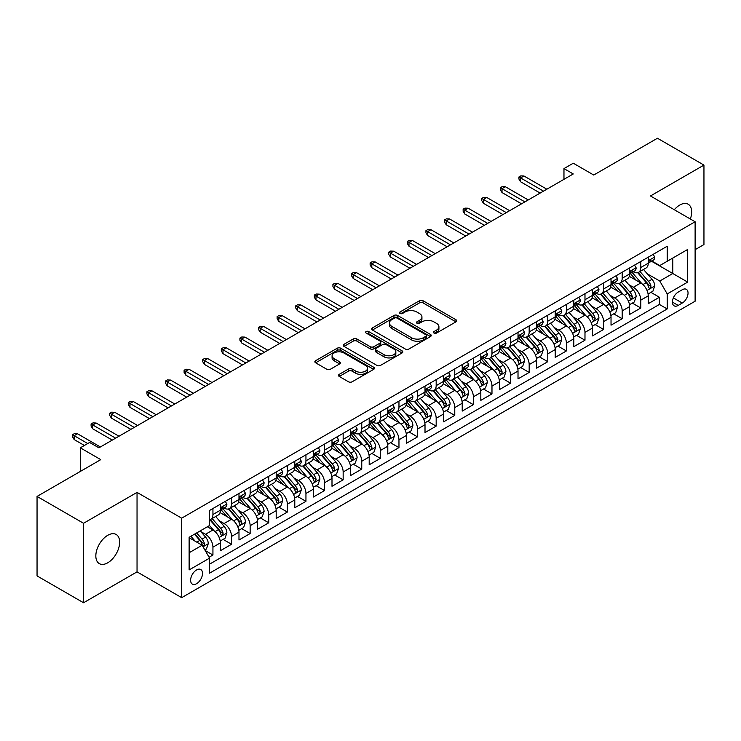 <?xml version="1.0" encoding="UTF-8"?>
<svg xmlns="http://www.w3.org/2000/svg" width="741" height="741" viewBox="0 0 741 741"><rect width="100%" height="100%" fill="white"/><g stroke="black" fill="none" stroke-linecap="round" stroke-linejoin="round"><path stroke-width="1.11" d="M433.985 333.052A1.806 1.047 0 0 0 436.542 333.052L455.947 321.844A2.584 1.491 0 0 0 456.697 320.788A2.584 1.491 0 0 0 455.947 319.741L423.074 300.763A2.584 1.491 0 0 0 419.425 300.763L400.02 311.961A1.806 1.047 0 0 0 399.492 312.702A1.806 1.047 0 0 0 400.02 313.443A1.806 1.047 0 0 0 402.576 313.443L405.095 311.989A8.262 4.77 0 0 1 416.775 311.989L419.517 313.573A8.262 4.77 0 0 1 421.935 316.944A8.262 4.77 0 0 1 419.517 320.316L417.007 321.77A1.806 1.047 0 0 0 416.479 322.502A1.806 1.047 0 0 0 417.007 323.243A1.806 1.047 0 0 0 419.563 323.243L422.074 321.798A8.262 4.77 0 0 1 433.763 321.798L436.495 323.372A8.262 4.77 0 0 1 438.922 326.753A8.262 4.77 0 0 1 436.495 330.125L433.985 331.57A1.806 1.047 0 0 0 433.457 332.311A1.806 1.047 0 0 0 433.985 333.052L433.985 331.57M107.741 562.799A16.839 9.716 120 0 0 118.736 547.96A16.839 9.716 120 0 0 116.161 534.474A16.839 9.716 120 0 0 107.741 535.308A16.839 9.716 120 0 0 96.738 550.146A16.839 9.716 120 0 0 99.322 563.632A16.839 9.716 120 0 0 107.741 562.799M690.343 218.993A16.839 9.716 120 0 0 688.185 204.22A16.839 9.716 120 0 0 679.766 205.053A16.839 9.716 120 0 0 674.301 209.731M196.569 583.695A8.42 4.863 120 0 0 202.071 576.276A8.42 4.863 120 0 0 200.774 569.523A8.42 4.863 120 0 0 196.569 569.94A8.42 4.863 120 0 0 191.067 577.359A8.42 4.863 120 0 0 192.354 584.112A8.42 4.863 120 0 0 196.569 583.695M339.267 374.344A2.584 1.491 0 0 0 338.507 375.4A2.584 1.491 0 0 0 339.267 376.456L348.483 381.782A2.584 1.491 0 0 0 352.142 381.782L373.686 369.342A2.584 1.491 0 0 0 374.437 368.286A2.584 1.491 0 0 0 373.686 367.23L340.814 348.251A2.584 1.491 0 0 0 337.164 348.251L315.62 360.691A2.584 1.491 0 0 0 314.86 361.747A2.584 1.491 0 0 0 315.62 362.803L326.753 369.231A2.584 1.491 0 0 0 330.412 369.231L339.628 363.914A2.584 1.491 0 0 0 340.388 362.858A2.584 1.491 0 0 0 339.628 361.803L334.108 358.616A6.91 3.992 0 0 1 332.079 355.791A6.91 3.992 0 0 1 336.349 352.105A6.91 3.992 0 0 1 343.88 352.975L365.517 365.461A6.91 3.992 0 0 1 367.536 368.286A6.91 3.992 0 0 1 363.275 371.973A6.91 3.992 0 0 1 355.745 371.102L352.142 369.027A2.584 1.491 0 0 0 348.483 369.027L339.267 374.344L339.267 376.456L348.483 371.167L348.483 369.027M695.114 249.671L703.95 244.576L703.95 165.095L657.443 138.243L593.726 175.033L573.265 163.215L563.966 168.587L573.265 173.959L98.905 447.823L89.605 442.46L80.297 447.823L80.297 471.452M83.557 523.276L83.557 602.757L137.039 571.876L137.039 492.395L83.557 523.276L37.05 496.424L100.767 459.642L80.297 447.823M137.039 492.395L181.684 518.172L695.114 221.754L695.114 301.226L181.684 597.654L181.684 518.172M703.95 165.095L650.468 195.976L695.114 221.754M405.271 348.992A2.584 1.491 0 0 0 408.93 348.992L430.475 336.553A2.584 1.491 0 0 0 431.225 335.497A2.584 1.491 0 0 0 430.475 334.441L397.602 315.471A2.584 1.491 0 0 0 393.953 315.471L372.408 327.911A2.584 1.491 0 0 0 371.649 328.967A2.584 1.491 0 0 0 372.408 330.014L405.271 348.992M366.832 333.441A1.806 1.047 0 0 1 368.666 333.691L368.666 331.542L402.076 350.836A2.584 1.491 0 0 1 402.835 351.892A2.584 1.491 0 0 1 402.076 352.948L380.531 365.387A2.584 1.491 0 0 1 376.882 365.387L344.009 346.408L344.009 344.306A2.584 1.491 0 0 0 343.259 345.352A2.584 1.491 0 0 0 344.009 346.408M344.009 344.306L353.235 338.98A2.584 1.491 0 0 1 356.884 338.98L370.213 346.677A2.584 1.491 0 0 0 373.872 346.677L379.985 343.139A2.584 1.491 0 0 0 380.744 342.092A2.584 1.491 0 0 0 379.985 341.036L366.11 333.024A1.806 1.047 0 0 1 365.582 332.283A1.806 1.047 0 0 1 366.693 331.32A1.806 1.047 0 0 1 368.666 331.542M83.557 602.757L37.05 575.905L37.05 496.424M209.073 557.241L212.936 555.018L205.22 550.554M200.83 531.593L205.498 534.289A10.522 6.076 60 0 1 212.936 547.173L220.373 542.875L220.373 550.72L231.535 544.274L223.078 539.383M219.429 520.849L224.097 523.544A10.522 6.076 60 0 1 231.535 536.438L238.982 532.14L238.982 539.976L250.143 533.539L241.677 528.648M238.028 510.114L242.705 512.809A10.522 6.076 60 0 1 250.143 525.693L257.581 521.395L257.581 529.241L268.742 522.794L260.276 517.903M256.636 499.369L261.304 502.065A10.522 6.076 60 0 1 268.742 514.958L276.189 510.66L276.189 518.496L287.351 512.059L278.885 507.168M275.235 488.625L279.903 491.329A10.522 6.076 60 0 1 287.351 504.213L294.788 499.916L294.788 507.761L305.95 501.314L297.484 496.424M293.834 477.889L298.512 480.585A10.522 6.076 60 0 1 305.95 493.478L313.387 489.18L313.387 497.016L324.549 490.57L316.092 485.688M312.443 467.145L317.111 469.85A10.522 6.076 60 0 1 324.549 482.734L331.996 478.436L331.996 486.281L343.157 479.835L334.691 474.944M331.042 456.41L335.71 459.105A10.522 6.076 60 0 1 343.157 471.989L350.595 467.701L350.595 475.537L361.756 469.09L353.29 464.209M349.641 445.665L354.318 448.37A10.522 6.076 60 0 1 361.756 461.254L369.194 456.956L369.194 464.802L380.355 458.355L371.899 453.464M368.249 434.93L372.918 437.625A10.522 6.076 60 0 1 380.355 450.509L387.802 446.221L387.802 454.057L398.964 447.61L390.498 442.729M386.848 424.185L391.517 426.881A10.522 6.076 60 0 1 398.964 439.774L406.401 435.476L406.401 443.322L417.563 436.875L409.097 431.984M405.457 413.45L410.125 416.146A10.522 6.076 60 0 1 417.563 429.03L425.01 424.741L425.01 432.577L436.171 426.131L427.705 421.249M424.056 402.706L428.724 405.401A10.522 6.076 60 0 1 436.171 418.295L443.609 413.997L443.609 421.842L454.77 415.395L446.304 410.505M442.655 391.97L447.332 394.666A10.522 6.076 60 0 1 454.77 407.55L462.208 403.261L462.208 411.098L473.369 404.651L464.903 399.77M461.263 381.226L465.932 383.921A10.522 6.076 60 0 1 473.369 396.815L480.816 392.517L480.816 400.362L491.978 393.916L483.512 389.025M479.862 370.491L484.531 373.186A10.522 6.076 60 0 1 491.978 386.07L499.415 381.782L499.415 389.618L510.577 383.171L502.111 378.29M498.461 359.746L503.139 362.442A10.522 6.076 60 0 1 510.577 375.335L518.015 371.037L518.015 378.873L529.176 372.436L520.719 367.545M517.07 349.011L521.738 351.706A10.522 6.076 60 0 1 529.176 364.591L536.623 360.293L536.623 368.138L547.784 361.691L539.318 356.81M535.669 338.267L540.337 340.962A10.522 6.076 60 0 1 547.784 353.855L555.222 349.557L555.222 357.394L566.383 350.956L557.917 346.066M554.277 327.531L558.946 330.227A10.522 6.076 60 0 1 566.383 343.111L573.821 338.813L573.821 346.658L584.982 340.212L576.526 335.33M572.876 316.787L577.545 319.482A10.522 6.076 60 0 1 584.982 332.376L592.43 328.078L592.43 335.914L603.591 329.476L595.125 324.586M591.475 306.052L596.153 308.747A10.522 6.076 60 0 1 603.591 321.631L611.029 317.333L611.029 325.179L622.19 318.732L613.724 313.851M610.084 295.307L614.752 298.002A10.522 6.076 60 0 1 622.19 310.896L629.637 306.598L629.637 314.434L640.798 307.997L640.798 300.151A10.522 6.076 -120 0 0 633.351 287.267L628.683 284.572M632.332 303.106L640.798 307.997M220.373 542.875A10.522 6.076 -120 0 0 212.936 529.991L207.36 526.768M238.982 532.14A10.522 6.076 -120 0 0 231.535 519.246L220.031 512.605M257.581 521.395A10.522 6.076 -120 0 0 250.143 508.511L238.639 501.87M276.189 510.66A10.522 6.076 -120 0 0 268.742 497.767L257.238 491.126M294.788 499.916A10.522 6.076 -120 0 0 287.351 487.032L275.847 480.39M313.387 489.18A10.522 6.076 -120 0 0 305.95 476.287L294.446 469.646M331.996 478.436A10.522 6.076 -120 0 0 324.549 465.552L313.045 458.911M350.595 467.701A10.522 6.076 -120 0 0 343.157 454.807L331.653 448.166M369.194 456.956A10.522 6.076 -120 0 0 361.756 444.072L350.252 437.431M387.802 446.221A10.522 6.076 -120 0 0 380.355 433.328L368.851 426.686M406.401 435.476A10.522 6.076 -120 0 0 398.964 422.592L387.46 415.951M425.01 424.741A10.522 6.076 -120 0 0 417.563 411.848L406.059 405.207M443.609 413.997A10.522 6.076 -120 0 0 436.171 401.113L424.667 394.471M462.208 403.261A10.522 6.076 -120 0 0 454.77 390.368L443.266 383.727M480.816 392.517A10.522 6.076 -120 0 0 473.369 379.633L461.865 372.992M499.415 381.782A10.522 6.076 -120 0 0 491.978 368.888L480.474 362.247M518.015 371.037A10.522 6.076 -120 0 0 510.577 358.153L499.073 351.503M536.623 360.293A10.522 6.076 -120 0 0 529.176 347.409L517.672 340.767M555.222 349.557A10.522 6.076 -120 0 0 547.784 336.673L536.28 330.023M573.821 338.813A10.522 6.076 -120 0 0 566.383 325.929L554.879 319.288M592.43 328.078A10.522 6.076 -120 0 0 584.982 315.184L573.478 308.543M611.029 317.333A10.522 6.076 -120 0 0 603.591 304.449L592.087 297.808M629.637 306.598A10.522 6.076 -120 0 0 622.19 293.705L610.686 287.063M682.276 289.731L678.182 292.102A8.151 4.705 120 0 0 672.856 299.281A8.151 4.705 120 0 0 674.106 305.82A8.151 4.705 120 0 0 678.182 305.412L682.276 303.05A8.151 4.705 120 0 0 687.602 295.863A8.151 4.705 120 0 0 686.351 289.333A8.151 4.705 120 0 0 682.276 289.731M189.122 552.758L202.145 545.237L209.592 558.13L209.592 573.163L667.206 308.96L667.206 293.927L659.768 281.034L647.282 273.827M209.592 558.13L189.122 569.94L189.122 537.29L209.592 525.48L209.592 510.447L667.206 246.234L667.206 261.277L687.676 249.458L687.676 282.108L667.206 293.927M224.004 508.02L224.097 508.076A10.522 6.076 60 0 0 229.358 508.604L236.805 504.306A10.522 6.076 -120 0 0 238.982 499.49L238.982 493.469M242.603 497.285L242.705 497.341A10.522 6.076 60 0 0 247.966 497.859L255.404 493.562A10.522 6.076 -120 0 0 257.581 488.745L257.581 482.734M261.202 486.541L261.304 486.596A10.522 6.076 60 0 0 266.565 487.124L274.003 482.826A10.522 6.076 -120 0 0 276.189 478.01L276.189 471.989M279.811 475.805L279.903 475.861A10.522 6.076 60 0 0 285.165 476.38L292.612 472.082A10.522 6.076 -120 0 0 294.788 467.265L294.788 461.254M298.41 465.061L298.512 465.116A10.522 6.076 60 0 0 303.773 465.644L311.211 461.347A10.522 6.076 -120 0 0 313.387 456.53L313.387 450.509M317.009 454.326L317.111 454.381A10.522 6.076 60 0 0 322.372 454.9L329.81 450.602A10.522 6.076 -120 0 0 331.996 445.786L331.996 439.774M335.617 443.581L335.71 443.637A10.522 6.076 60 0 0 340.971 444.165L348.418 439.867A10.522 6.076 -120 0 0 350.595 435.05L350.595 429.03M354.217 432.846L354.318 432.901A10.522 6.076 60 0 0 359.58 433.42L367.017 429.122A10.522 6.076 -120 0 0 369.194 424.306L369.194 418.295M372.825 422.101L372.918 422.157A10.522 6.076 60 0 0 378.179 422.685L385.616 418.387A10.522 6.076 -120 0 0 387.802 413.571L387.802 407.55M391.424 411.366L391.517 411.422A10.522 6.076 60 0 0 396.787 411.94L404.225 407.643A10.522 6.076 -120 0 0 406.401 402.826L406.401 396.815M410.023 400.622L410.125 400.677A10.522 6.076 60 0 0 415.386 401.205L422.824 396.907A10.522 6.076 -120 0 0 425.01 392.091L425.01 386.07M428.631 389.886L428.724 389.942A10.522 6.076 60 0 0 433.985 390.461L441.432 386.163A10.522 6.076 -120 0 0 443.609 381.346L443.609 375.335M447.231 379.142L447.332 379.197A10.522 6.076 60 0 0 452.594 379.716L460.031 375.428A10.522 6.076 -120 0 0 462.208 370.611L462.208 364.591M465.83 368.407L465.932 368.462A10.522 6.076 60 0 0 471.193 368.981L478.63 364.683A10.522 6.076 -120 0 0 480.816 359.867L480.816 353.855M484.438 357.662L484.531 357.718A10.522 6.076 60 0 0 489.792 358.236L497.239 353.948A10.522 6.076 -120 0 0 499.415 349.131L499.415 343.111M503.037 346.927L503.139 346.983A10.522 6.076 60 0 0 508.4 347.501L515.838 343.203A10.522 6.076 -120 0 0 518.015 338.387L518.015 332.376M521.645 336.182L521.738 336.238A10.522 6.076 60 0 0 526.999 336.757L534.437 332.468A10.522 6.076 -120 0 0 536.623 327.642L536.623 321.631M540.245 325.447L540.337 325.503A10.522 6.076 60 0 0 545.598 326.021L553.045 321.724A10.522 6.076 -120 0 0 555.222 316.907L555.222 310.896M558.844 314.703L558.946 314.758A10.522 6.076 60 0 0 564.207 315.277L571.644 310.988A10.522 6.076 -120 0 0 573.821 306.163L573.821 300.151M577.452 303.958L577.545 304.023A10.522 6.076 60 0 0 582.806 304.542L590.253 300.244A10.522 6.076 -120 0 0 592.43 295.427L592.43 289.416M596.051 293.223L596.153 293.279A10.522 6.076 60 0 0 601.414 293.797L608.852 289.499A10.522 6.076 -120 0 0 611.029 284.683L611.029 278.672M614.65 282.478L614.752 282.543A10.522 6.076 60 0 0 620.013 283.062L627.451 278.764A10.522 6.076 -120 0 0 629.637 273.948L629.637 267.936M209.592 564.142L659.397 304.449L659.397 297.252L648.236 303.699L648.236 295.854A10.522 6.076 -120 0 0 640.798 282.969L629.294 276.328M633.259 271.743L633.351 271.799A10.522 6.076 -120 0 0 638.612 272.317A10.522 6.076 -120 0 0 640.798 267.501L640.798 261.49M638.612 272.317L646.059 268.02A10.522 6.076 -120 0 0 648.236 263.203L648.236 257.192M212.936 508.511L212.936 514.523A10.522 6.076 60 0 1 210.759 519.339A10.522 6.076 60 0 1 209.592 519.765M210.759 519.339L218.197 515.041A10.522 6.076 -120 0 0 220.373 510.225L220.373 504.213M231.535 497.767L231.535 503.787A10.522 6.076 60 0 1 229.358 508.604M250.143 487.032L250.143 493.043A10.522 6.076 60 0 1 247.966 497.859M268.742 476.287L268.742 482.308A10.522 6.076 60 0 1 266.565 487.124M287.351 465.552L287.351 471.563A10.522 6.076 60 0 1 285.165 476.38M305.95 454.807L305.95 460.828A10.522 6.076 60 0 1 303.773 465.644M324.549 444.072L324.549 450.083A10.522 6.076 60 0 1 322.372 454.9M343.157 433.328L343.157 439.348A10.522 6.076 60 0 1 340.971 444.165M361.756 422.592L361.756 428.604A10.522 6.076 60 0 1 359.58 433.42M380.355 411.848L380.355 417.859A10.522 6.076 60 0 1 378.179 422.685M398.964 401.113L398.964 407.124A10.522 6.076 60 0 1 396.787 411.94M417.563 390.368L417.563 396.379A10.522 6.076 60 0 1 415.386 401.205M436.171 379.633L436.171 385.644A10.522 6.076 60 0 1 433.985 390.461M454.77 368.888L454.77 374.9A10.522 6.076 60 0 1 452.594 379.716M473.369 358.153L473.369 364.164A10.522 6.076 60 0 1 471.193 368.981M491.978 347.409L491.978 353.42A10.522 6.076 60 0 1 489.792 358.236M510.577 336.664L510.577 342.685A10.522 6.076 60 0 1 508.4 347.501M529.176 325.929L529.176 331.94A10.522 6.076 60 0 1 526.999 336.757M547.784 315.184L547.784 321.205A10.522 6.076 60 0 1 545.598 326.021M566.383 304.449L566.383 310.46A10.522 6.076 60 0 1 564.207 315.277M584.982 293.705L584.982 299.725A10.522 6.076 60 0 1 582.806 304.542M603.591 282.969L603.591 288.981A10.522 6.076 60 0 1 601.414 293.797M622.19 272.225L622.19 278.245A10.522 6.076 60 0 1 620.013 283.062M622.19 310.896L622.19 318.732M603.591 321.631L603.591 329.476M584.982 332.376L584.982 340.212M566.383 343.111L566.383 350.956M547.784 353.855L547.784 361.691M529.176 364.591L529.176 372.436M510.577 375.335L510.577 383.171M491.978 386.07L491.978 393.916M473.369 396.815L473.369 404.651M454.77 407.55L454.77 415.395M436.171 418.295L436.171 426.131M417.563 429.03L417.563 436.875M398.964 439.774L398.964 447.61M380.355 450.509L380.355 458.355M361.756 461.254L361.756 469.09M343.157 471.989L343.157 479.835M324.549 482.734L324.549 490.57M305.95 493.478L305.95 501.314M287.351 504.213L287.351 512.059M268.742 514.958L268.742 522.794M250.143 525.693L250.143 533.539M231.535 536.438L231.535 544.274M212.936 547.173L212.936 555.018M202.145 545.237L189.122 537.725M659.768 281.034L672.791 273.522L672.791 258.053L687.676 249.458M651.487 261.221L687.676 282.108M651.858 260.999L659.768 265.565L667.206 261.277M137.039 571.876L181.684 597.654M563.966 168.587L563.966 179.322M650.931 292.371L659.397 297.252M659.397 304.449L667.206 308.96M434.708 333.302L436.495 332.274A8.262 4.77 0 0 0 438.922 328.893L438.922 326.753M421.935 316.944L421.935 319.093A8.262 4.77 0 0 1 419.517 322.465L417.729 323.502M455.91 321.863L423.074 302.912A2.584 1.491 0 0 0 419.425 302.912L400.742 313.693M430.438 336.571L397.602 317.62A2.584 1.491 0 0 0 393.953 317.62L372.445 330.032M425.908 336.238A1.806 1.047 0 0 0 426.436 335.497A1.806 1.047 0 0 0 425.908 334.765L397.056 318.102A1.806 1.047 0 0 0 394.499 318.102L391.85 319.63A8.262 4.77 0 0 0 389.433 323.002A8.262 4.77 0 0 0 391.85 326.383L411.57 337.766A8.262 4.77 0 0 0 423.259 337.766L425.908 336.238L425.908 338.387A1.806 1.047 0 0 0 426.436 337.646L426.436 335.497M389.433 323.002L389.433 325.151A8.262 4.77 0 0 0 391.85 328.532L391.85 326.383M425.908 338.387L423.259 339.915A8.262 4.77 0 0 1 411.57 339.915L391.85 328.532M344.046 346.427L353.235 341.129L353.235 338.98M380.744 342.092L380.744 344.232A2.584 1.491 0 0 1 379.985 345.287L373.872 348.826A2.584 1.491 0 0 1 370.213 348.826L356.884 341.129A2.584 1.491 0 0 0 353.235 341.129M368.666 333.691L402.048 352.966M384.051 354.661A6.91 3.992 0 0 0 391.572 355.523A6.91 3.992 0 0 0 395.842 351.836A6.91 3.992 0 0 0 393.814 349.02L386.191 344.621A2.584 1.491 0 0 0 382.541 344.621L376.428 348.15A2.584 1.491 0 0 0 375.668 349.206A2.584 1.491 0 0 0 376.428 350.261L384.051 354.661L384.051 356.81A6.91 3.992 0 0 0 391.572 357.671A6.91 3.992 0 0 0 395.842 353.985L395.842 351.836M375.668 349.206L375.668 351.354A2.584 1.491 0 0 0 376.428 352.41L376.428 350.261M384.051 356.81L376.428 352.41M367.536 368.286L367.536 370.435A6.91 3.992 0 0 1 363.275 374.122A6.91 3.992 0 0 1 355.745 373.251L352.142 371.167A2.584 1.491 0 0 0 348.483 371.167M332.079 355.791L332.079 357.94A6.91 3.992 0 0 0 334.108 360.756L334.108 358.616M339.628 361.803L339.628 363.914L334.108 360.756M373.649 369.361L340.814 350.4A2.584 1.491 0 0 0 337.164 350.4L315.657 362.821M648.079 294.01L652.886 291.241L654.748 285.869A6.975 4.029 -120 0 0 652.034 279.32L643.531 269.483M641.826 283.646L632.11 272.401M636.297 280.376L630.665 273.846A16.71 9.642 -120 0 0 630.146 273.262M637.668 272.697L646.263 282.654A6.975 4.029 60 0 1 648.745 287.452L649.255 288.277L650.2 288.147L650.978 286.165A6.975 4.029 -120 0 0 648.495 281.367L639.992 271.521M638.177 272.54L647.412 283.229A3.548 2.047 60 0 1 648.301 284.618L650.978 286.165M653.164 254.348L654.748 257.081A6.975 4.029 60 0 1 653.303 260.165L649.764 262.212A6.975 4.029 -120 0 0 650.978 260.6L650.839 259.989M648.468 262.536L648.495 262.536A6.975 4.029 -120 0 0 649.764 262.212M650.079 260.082L650.978 260.6C650.542 259.554 649.801 259.98 648.745 261.888A6.975 4.029 60 0 1 648.236 262.888M543.505 191.141L520.627 177.933L520.627 181.795L518.95 179.109L518.95 176.96L520.627 177.933L523.97 175.997L546.849 189.205M520.627 181.795L540.152 193.077M518.95 176.96L520.812 175.886L523.97 175.997M629.48 304.755L634.287 301.976L636.139 296.604A6.975 4.029 -120 0 0 633.425 290.064L624.932 280.218M623.227 294.39L613.511 283.145M617.698 291.111L612.057 284.59A16.71 9.642 -120 0 0 611.538 284.007M619.068 283.442L627.664 293.39A6.975 4.029 60 0 1 630.146 298.197L630.656 299.021L631.601 298.892L632.379 296.909A6.975 4.029 -120 0 0 629.896 292.102L621.393 282.265M619.569 283.275L628.803 293.973A3.548 2.047 60 0 1 629.702 295.363L632.379 296.909M610.871 315.49L615.678 312.721L617.54 307.348A6.975 4.029 -120 0 0 614.826 300.8L606.323 290.963M604.619 305.125L594.912 293.881M599.098 301.856L593.458 295.326A16.71 9.642 -120 0 0 592.939 294.742M600.46 294.177L609.056 304.134A6.975 4.029 60 0 1 611.547 308.932L612.047 309.757L612.992 309.627L613.78 307.645A6.975 4.029 -120 0 0 611.288 302.847L602.794 293.001M600.97 294.02L610.204 304.708A3.548 2.047 60 0 1 611.103 306.098L613.78 307.645M592.272 326.235L597.079 323.456L598.941 318.093A6.975 4.029 -120 0 0 596.227 311.544L587.724 301.698M586.02 315.87L576.303 304.625M580.49 312.591L574.859 306.07A16.71 9.642 -120 0 0 574.34 305.487M581.861 304.921L590.457 314.869A6.975 4.029 60 0 1 592.939 319.677L593.448 320.501L594.393 320.371L595.171 318.389A6.975 4.029 -120 0 0 592.689 313.582L584.186 303.745M582.361 304.755L591.605 315.453A3.548 2.047 60 0 1 592.494 316.842L595.171 318.389M573.673 336.97L578.48 334.2L580.333 328.828A6.975 4.029 -120 0 0 577.619 322.279L569.125 312.443M567.421 326.605L557.704 315.36M561.891 323.335L556.25 316.805A16.71 9.642 -120 0 0 555.731 316.222M563.253 315.657L571.857 325.614A6.975 4.029 60 0 1 574.34 330.412L574.849 331.236L575.785 331.107L576.572 329.124A6.975 4.029 -120 0 0 574.09 324.326L565.587 314.48M563.762 315.499L572.997 326.188A3.548 2.047 60 0 1 573.895 327.578L576.572 329.124M634.565 265.083L636.139 267.825A6.975 4.029 60 0 1 634.704 270.91L631.165 272.947A6.975 4.029 -120 0 0 632.379 271.345L632.23 270.724M629.869 273.272L629.896 273.272A6.975 4.029 -120 0 0 631.165 272.947M631.48 270.826L632.379 271.345C631.943 270.289 631.193 270.724 630.146 272.632A6.975 4.029 60 0 1 629.637 273.624M524.897 201.876L502.018 188.668L502.018 192.54L500.342 189.853L500.342 187.705L502.018 188.668L505.371 186.741L528.25 199.95M502.018 192.54L521.553 203.812M500.342 187.705L502.203 186.63L505.371 186.741M615.956 275.828L617.54 278.56A6.975 4.029 60 0 1 616.095 281.645L612.566 283.692A6.975 4.029 -120 0 0 613.78 282.08L613.631 281.469M611.26 284.016L611.288 284.016A6.975 4.029 -120 0 0 612.566 283.692M612.881 281.561L613.78 282.08C613.335 281.034 612.594 281.46 611.547 283.377A6.975 4.029 60 0 1 611.029 284.368M506.298 212.621L483.419 199.412L483.419 203.275L481.743 200.589L481.743 198.44L483.419 199.412L486.763 197.476L509.651 210.685M483.419 203.275L502.954 214.557M481.743 198.44L483.604 197.365L486.763 197.476M597.357 286.563L598.941 289.305A6.975 4.029 60 0 1 597.496 292.389L593.958 294.427A6.975 4.029 -120 0 0 595.171 292.825L595.023 292.204M592.661 294.761L592.689 294.761A6.975 4.029 -120 0 0 593.958 294.427M594.273 292.306L595.171 292.825C594.736 291.778 593.995 292.204 592.939 294.112A6.975 4.029 60 0 1 592.43 295.103M487.698 223.365L464.811 210.148L464.811 214.019L463.144 211.333L463.144 209.184L464.811 210.148L468.164 208.221L491.042 221.429M464.811 214.019L484.345 225.292M463.144 209.184L465.005 208.11L468.164 208.221M578.758 297.308L580.333 300.04A6.975 4.029 60 0 1 578.897 303.125L575.359 305.172A6.975 4.029 -120 0 0 576.572 303.56L576.424 302.949M574.062 305.496L574.09 305.496A6.975 4.029 -120 0 0 575.359 305.172M575.674 303.041L576.572 303.56C576.137 302.513 575.387 302.939 574.34 304.857A6.975 4.029 60 0 1 573.821 305.848M469.09 234.1L446.212 220.892L446.212 224.755L444.535 222.068L444.535 219.92L446.212 220.892L449.565 218.956L472.443 232.165M446.212 224.755L465.746 236.036M444.535 219.92L446.397 218.854L449.565 218.956M555.065 347.714L559.872 344.935L561.734 339.573A6.975 4.029 -120 0 0 559.02 333.024L550.517 323.178M548.812 337.35L539.105 326.105M543.292 334.071L537.651 327.55A16.71 9.642 -120 0 0 537.132 326.966M544.654 326.401L553.249 336.349A6.975 4.029 60 0 1 555.741 341.156L556.241 341.981L557.186 341.851L557.973 339.869A6.975 4.029 -120 0 0 555.481 335.062L546.988 325.225M545.163 326.235L554.398 336.933A3.548 2.047 60 0 1 555.296 338.322L557.973 339.869M560.15 308.043L561.734 310.785A6.975 4.029 60 0 1 560.289 313.869L556.76 315.907A6.975 4.029 -120 0 0 557.973 314.304L557.825 313.684M555.454 316.24L555.481 316.24A6.975 4.029 -120 0 0 556.76 315.907M557.065 313.786L557.973 314.304C557.528 313.258 556.787 313.684 555.741 315.592A6.975 4.029 60 0 1 555.222 316.583M450.491 244.845L427.613 231.627L427.613 235.499L425.936 232.813L425.936 230.664L427.613 231.627L430.956 229.701L453.835 242.909M427.613 235.499L447.138 246.772M425.936 230.664L427.798 229.59L430.956 229.701M536.465 358.459L541.273 355.68L543.134 350.308A6.975 4.029 -120 0 0 540.411 343.759L531.918 333.922M530.213 348.085L520.497 336.84M524.684 344.815L519.043 338.285A16.71 9.642 -120 0 0 518.533 337.701M526.054 337.136L534.65 347.094A6.975 4.029 60 0 1 537.132 351.892L537.642 352.725L538.587 352.586L539.365 350.604A6.975 4.029 -120 0 0 536.882 345.806L528.379 335.96M526.555 336.979L535.799 347.668A3.548 2.047 60 0 1 536.688 349.057L539.365 350.604M541.551 318.787L543.134 321.529A6.975 4.029 60 0 1 541.69 324.614L538.151 326.651A6.975 4.029 -120 0 0 539.365 325.04L539.216 324.428M536.855 326.976L536.882 326.976A6.975 4.029 -120 0 0 538.151 326.651M538.466 324.521L539.365 325.04C538.929 323.993 538.188 324.419 537.132 326.336A6.975 4.029 60 0 1 536.623 327.327M431.892 255.58L409.004 242.372L409.004 246.234L407.337 243.548L407.337 241.409L409.004 242.372L412.357 240.436L435.236 253.644M409.004 246.234L428.539 257.516M407.337 241.409L409.189 240.334L412.357 240.436M517.857 369.194L522.664 366.415L524.526 361.052A6.975 4.029 -120 0 0 521.812 354.504L513.309 344.658M511.614 358.829L501.898 347.585M506.084 355.55L500.444 349.03A16.71 9.642 -120 0 0 499.925 348.446M507.446 347.881L516.051 357.829A6.975 4.029 60 0 1 518.533 362.636L519.043 363.46L519.978 363.331L520.766 361.349A6.975 4.029 -120 0 0 518.283 356.541L509.78 346.705M507.955 347.714L517.19 358.412A3.548 2.047 60 0 1 518.089 359.802L520.766 361.349M522.951 329.523L524.526 332.264A6.975 4.029 60 0 1 523.081 335.349L519.552 337.387A6.975 4.029 -120 0 0 520.766 335.784L520.617 335.164M518.246 337.72L518.283 337.72A6.975 4.029 -120 0 0 519.552 337.387M519.867 335.265L520.766 335.784C520.33 334.737 519.58 335.164 518.533 337.072A6.975 4.029 60 0 1 518.015 338.063M413.283 266.325L390.405 253.107L390.405 256.979L388.729 254.293L388.729 252.144L390.405 253.107L393.749 251.18L416.637 264.389M390.405 256.979L409.94 268.251M388.729 252.144L390.59 251.069L393.749 251.18M499.258 379.938L504.065 377.16L505.927 371.787A6.975 4.029 -120 0 0 503.213 365.239L494.71 355.402M493.006 369.574L483.289 358.32M487.476 366.295L481.845 359.765A16.71 9.642 -120 0 0 481.326 359.181M488.847 358.616L497.443 368.573A6.975 4.029 60 0 1 499.925 373.371L500.434 374.205L501.379 374.066L502.157 372.084A6.975 4.029 -120 0 0 499.675 367.286L491.181 357.44M489.356 358.459L498.591 369.148A3.548 2.047 60 0 1 499.49 370.537L502.157 372.084M504.343 340.267L505.927 343.009A6.975 4.029 60 0 1 504.482 346.093L500.944 348.131A6.975 4.029 -120 0 0 502.157 346.529L502.018 345.908M499.647 348.455L499.675 348.455A6.975 4.029 -120 0 0 500.944 348.131M501.259 346.001L502.157 346.529C501.722 345.473 500.981 345.908 499.925 347.816A6.975 4.029 60 0 1 499.415 348.807M394.684 277.06L371.806 263.852L371.806 267.714L370.13 265.028L370.13 262.888L371.806 263.852L375.15 261.916L398.028 275.124M371.806 267.714L391.331 278.996M370.13 262.888L371.991 261.814L375.15 261.916M480.659 390.674L485.466 387.895L487.319 382.532A6.975 4.029 -120 0 0 484.605 375.983L476.111 366.147M474.407 380.309L464.69 369.064M468.877 377.03L463.236 370.509A16.71 9.642 -120 0 0 462.717 369.926M470.248 369.361L478.843 379.309A6.975 4.029 60 0 1 481.326 384.116L481.835 384.94L482.78 384.811L483.558 382.828A6.975 4.029 -120 0 0 481.076 378.021L472.573 368.184M470.748 369.194L479.992 379.892A3.548 2.047 60 0 1 480.881 381.282L483.558 382.828M462.051 401.418L466.858 398.639L468.72 393.267A6.975 4.029 -120 0 0 466.006 386.719L457.503 376.882M455.808 391.053L446.091 379.8M450.278 387.775L444.637 381.245A16.71 9.642 -120 0 0 444.118 380.661M451.64 380.096L460.235 390.053A6.975 4.029 60 0 1 462.727 394.851L463.236 395.685L464.172 395.546L464.959 393.564A6.975 4.029 -120 0 0 462.467 388.766L453.974 378.92M452.149 379.938L461.384 390.627A3.548 2.047 60 0 1 462.282 392.017L464.959 393.564M443.451 412.153L448.259 409.375L450.12 404.012A6.975 4.029 -120 0 0 447.407 397.463L438.904 387.626M437.199 401.789L427.483 390.544M431.67 398.519L426.038 391.989A16.71 9.642 -120 0 0 425.519 391.405M433.04 390.84L441.636 400.788A6.975 4.029 60 0 1 444.118 405.596L444.628 406.42L445.573 406.29L446.351 404.308A6.975 4.029 -120 0 0 443.868 399.501L435.365 389.664M433.541 390.674L442.785 401.372A3.548 2.047 60 0 1 443.674 402.761L446.351 404.308M424.852 422.898L429.66 420.119L431.512 414.747A6.975 4.029 -120 0 0 428.798 408.198L420.304 398.362M418.6 412.533L408.884 401.279M413.07 409.254L407.43 402.724A16.71 9.642 -120 0 0 406.911 402.15M414.441 401.576L423.037 411.533A6.975 4.029 60 0 1 425.519 416.331L426.029 417.164L426.964 417.026L427.752 415.043A6.975 4.029 -120 0 0 425.269 410.245L416.766 400.399M414.941 401.418L424.176 412.107A3.548 2.047 60 0 1 425.075 413.497L427.752 415.043M406.244 433.633L411.051 430.864L412.913 425.491A6.975 4.029 -120 0 0 410.199 418.943L401.696 409.106M399.992 423.268L390.285 412.024M394.471 419.999L388.83 413.469A16.71 9.642 -120 0 0 388.312 412.885M395.833 412.32L404.429 422.268A6.975 4.029 60 0 1 406.92 427.075L407.42 427.9L408.365 427.77L409.152 425.788A6.975 4.029 -120 0 0 406.661 420.981L398.167 411.144M396.342 412.153L405.577 422.852A3.548 2.047 60 0 1 406.476 424.241L409.152 425.788M387.645 444.378L392.452 441.599L394.314 436.227A6.975 4.029 -120 0 0 391.6 429.687L383.097 419.841M381.393 434.013L371.676 422.759M375.863 430.734L370.231 424.204A16.71 9.642 -120 0 0 369.713 423.63M377.234 423.055L385.829 433.013A6.975 4.029 60 0 1 388.312 437.811L388.821 438.644L389.766 438.505L390.544 436.523A6.975 4.029 -120 0 0 388.062 431.725L379.559 421.879M377.734 422.898L386.978 433.596A3.548 2.047 60 0 1 387.867 434.976L390.544 436.523M369.046 455.113L373.853 452.343L375.706 446.971A6.975 4.029 -120 0 0 372.992 440.423L364.498 430.586M362.794 444.748L353.077 433.504M357.264 441.479L351.623 434.948A16.71 9.642 -120 0 0 351.104 434.365M358.625 433.8L367.23 443.757A6.975 4.029 60 0 1 369.713 448.555L370.222 449.379L371.158 449.25L371.945 447.268A6.975 4.029 -120 0 0 369.463 442.46L360.96 432.624M359.135 433.633L368.37 444.331A3.548 2.047 60 0 1 369.268 445.721L371.945 447.268M350.437 465.857L355.245 463.079L357.106 457.706A6.975 4.029 -120 0 0 354.393 451.167L345.89 441.321M344.185 455.493L334.478 444.239M338.656 452.214L333.024 445.684A16.71 9.642 -120 0 0 332.505 445.109M340.026 444.535L348.622 454.492A6.975 4.029 60 0 1 351.114 459.3L351.614 460.124L352.559 459.985L353.346 458.003A6.975 4.029 -120 0 0 350.854 453.205L342.361 443.359M340.536 444.378L349.771 455.076A3.548 2.047 60 0 1 350.669 456.465L353.346 458.003M331.838 476.593L336.646 473.823L338.507 468.451A6.975 4.029 -120 0 0 335.784 461.902L327.29 452.066M325.586 466.228L315.87 454.983M320.056 462.958L314.416 456.428A16.71 9.642 -120 0 0 313.906 455.845M321.427 455.28L330.023 465.237A6.975 4.029 60 0 1 332.505 470.035L333.015 470.859L333.959 470.73L334.737 468.747A6.975 4.029 -120 0 0 332.255 463.94L323.752 454.103M321.927 455.113L331.171 465.811A3.548 2.047 60 0 1 332.061 467.2L334.737 468.747M313.23 487.337L318.037 484.558L319.899 479.186A6.975 4.029 -120 0 0 317.185 472.647L308.682 462.801M306.987 476.972L297.271 465.719M301.457 473.694L295.816 467.163A16.71 9.642 -120 0 0 295.298 466.589M302.819 466.015L311.415 475.972A6.975 4.029 60 0 1 313.906 480.779L314.416 481.604L315.351 481.465L316.138 479.483A6.975 4.029 -120 0 0 313.647 474.685L305.153 464.848M303.328 465.857L312.563 476.556A3.548 2.047 60 0 1 313.462 477.945L316.138 479.483M294.631 498.072L299.438 495.303L301.3 489.931A6.975 4.029 -120 0 0 298.586 483.382L290.083 473.545M288.379 487.708L278.662 476.463M282.849 484.438L277.217 477.908A16.71 9.642 -120 0 0 276.699 477.324M284.22 476.759L292.815 486.717A6.975 4.029 60 0 1 295.298 491.515L295.807 492.339L296.752 492.209L297.53 490.227A6.975 4.029 -120 0 0 295.048 485.42L286.545 475.583M284.729 476.593L293.964 487.291A3.548 2.047 60 0 1 294.853 488.68L297.53 490.227M276.032 508.817L280.839 506.038L282.692 500.666A6.975 4.029 -120 0 0 279.978 494.127L271.484 484.281M269.78 498.452L260.063 487.207M264.25 495.173L258.609 488.643A16.71 9.642 -120 0 0 258.09 488.069M265.621 487.504L274.216 497.452A6.975 4.029 60 0 1 276.699 502.259L277.208 503.083L278.153 502.954L278.931 500.962A6.975 4.029 -120 0 0 276.449 496.164L267.946 486.328M266.121 487.337L275.356 498.035A3.548 2.047 60 0 1 276.254 499.425L278.931 500.962M485.744 351.002L487.319 353.744A6.975 4.029 60 0 1 485.883 356.829L482.345 358.866A6.975 4.029 -120 0 0 483.558 357.264L483.41 356.643M481.048 359.2L481.076 359.2A6.975 4.029 -120 0 0 482.345 358.866M482.66 356.745L483.558 357.264C483.123 356.217 482.372 356.643 481.326 358.551A6.975 4.029 60 0 1 480.816 359.542M376.076 287.804L353.198 274.587L353.198 278.459L351.521 275.772L351.521 273.624L353.198 274.587L356.551 272.66L379.429 285.869M353.198 278.459L372.732 289.731M351.521 273.624L353.383 272.549L356.551 272.66M467.136 361.747L468.72 364.489A6.975 4.029 60 0 1 467.275 367.573L463.746 369.611A6.975 4.029 -120 0 0 464.959 368.008L464.811 367.388M462.44 369.935L462.467 369.935A6.975 4.029 -120 0 0 463.746 369.611M464.061 367.48L464.959 368.008C464.514 366.952 463.773 367.388 462.727 369.296A6.975 4.029 60 0 1 462.208 370.287M357.477 298.54L334.599 285.331L334.599 289.194L332.922 286.517L332.922 284.368L334.599 285.331L337.942 283.395L360.83 296.604M334.599 289.194L354.133 300.476M332.922 284.368L334.784 283.294L337.942 283.395M448.537 372.482L450.12 375.224A6.975 4.029 60 0 1 448.675 378.308L445.137 380.346A6.975 4.029 -120 0 0 446.351 378.744L446.212 378.123M443.84 380.679L443.868 380.679A6.975 4.029 -120 0 0 445.137 380.346M445.452 378.225L446.351 378.744C445.915 377.697 445.174 378.123 444.118 380.031A6.975 4.029 60 0 1 443.609 381.022M338.878 309.284L315.99 296.067L315.99 299.938L314.323 297.252L314.323 295.103L315.99 296.067L319.343 294.14L342.222 307.348M315.99 299.938L335.525 311.211M314.323 295.103L316.185 294.029L319.343 294.14M429.937 383.227L431.512 385.968A6.975 4.029 60 0 1 430.076 389.053L426.538 391.091A6.975 4.029 -120 0 0 427.752 389.488L427.603 388.868M425.241 391.415L425.269 391.415A6.975 4.029 -120 0 0 426.538 391.091M426.853 388.96L427.752 389.488C427.316 388.432 426.566 388.868 425.519 390.776A6.975 4.029 60 0 1 425.01 391.767M320.269 320.019L297.391 306.811L297.391 310.674L295.715 307.997L295.715 305.848L297.391 306.811L300.744 304.875L323.622 318.084M297.391 310.674L316.926 321.955M295.715 305.848L297.576 304.773L300.744 304.875M411.329 393.971L412.913 396.704A6.975 4.029 60 0 1 411.468 399.788L407.939 401.826A6.975 4.029 -120 0 0 409.152 400.223L409.004 399.603M406.633 402.159L406.661 402.159A6.975 4.029 -120 0 0 407.939 401.826M408.245 399.705L409.152 400.223C408.708 399.177 407.967 399.603 406.92 401.511A6.975 4.029 60 0 1 406.401 402.502M301.67 330.764L278.792 317.556L278.792 321.418L277.115 318.732L277.115 316.583L278.792 317.556L282.136 315.62L305.023 328.828M278.792 321.418L298.327 332.69M277.115 316.583L278.977 315.509L282.136 315.62M392.73 404.706L394.314 407.448A6.975 4.029 60 0 1 392.869 410.533L389.331 412.57A6.975 4.029 -120 0 0 390.544 410.968L390.396 410.347M388.034 412.894L388.062 412.894A6.975 4.029 -120 0 0 389.331 412.57M389.646 410.449L390.544 410.968C390.109 409.912 389.368 410.347 388.312 412.255A6.975 4.029 60 0 1 387.802 413.246M283.071 341.499L260.184 328.291L260.184 332.153L258.516 329.476L258.516 327.327L260.184 328.291L263.537 326.355L286.415 339.573M260.184 332.153L279.718 343.435M258.516 327.327L260.369 326.253L263.537 326.355M374.131 415.451L375.706 418.183A6.975 4.029 60 0 1 374.261 421.268L370.732 423.315A6.975 4.029 -120 0 0 371.945 421.703L371.797 421.083M369.435 423.639L369.463 423.639A6.975 4.029 -120 0 0 370.732 423.315M371.046 421.184L371.945 421.703C371.51 420.656 370.759 421.083 369.713 422.991A6.975 4.029 60 0 1 369.194 423.982M264.463 352.244L241.585 339.035L241.585 342.898L239.908 340.212L239.908 338.063L241.585 339.035L244.938 337.099L267.816 350.308M241.585 342.898L261.119 354.17M239.908 338.063L241.77 336.988L244.938 337.099M355.523 426.186L357.106 428.928A6.975 4.029 60 0 1 355.661 432.012L352.123 434.05A6.975 4.029 -120 0 0 353.346 432.448L353.198 431.827M350.826 434.374L350.854 434.374A6.975 4.029 -120 0 0 352.123 434.05M352.438 431.929L353.346 432.448C352.901 431.392 352.16 431.827 351.114 433.735A6.975 4.029 60 0 1 350.595 434.726M245.864 362.979L222.985 349.771L222.985 353.642L221.309 350.956L221.309 348.807L222.985 349.771L226.329 347.835L249.208 361.052M222.985 353.642L242.511 364.915M221.309 348.807L223.171 347.733L226.329 347.835M336.923 436.931L338.507 439.663A6.975 4.029 60 0 1 337.062 442.748L333.524 444.795A6.975 4.029 -120 0 0 334.737 443.183L334.589 442.562M332.227 445.119L332.255 445.119A6.975 4.029 -120 0 0 333.524 444.795M333.839 442.664L334.737 443.183C334.302 442.136 333.561 442.562 332.505 444.47A6.975 4.029 60 0 1 331.996 445.461M227.265 373.723L204.377 360.515L204.377 364.377L202.71 361.691L202.71 359.542L204.377 360.515L207.73 358.579L230.608 371.787M204.377 364.377L223.912 375.659M202.71 359.542L204.562 358.468L207.73 358.579M318.324 447.666L319.899 450.408A6.975 4.029 60 0 1 318.454 453.492L314.925 455.53A6.975 4.029 -120 0 0 316.138 453.927L315.99 453.307M313.619 455.854L313.647 455.854A6.975 4.029 -120 0 0 314.925 455.53M315.24 453.409L316.138 453.927C315.694 452.871 314.953 453.307 313.906 455.215A6.975 4.029 60 0 1 313.387 456.206M208.656 384.459L185.778 371.25L185.778 375.122L184.101 372.436L184.101 370.287L185.778 371.25L189.122 369.314L212.009 382.532M185.778 375.122L205.313 386.394M184.101 370.287L185.963 369.213L189.122 369.314M299.716 458.41L301.3 461.143A6.975 4.029 60 0 1 299.855 464.227L296.317 466.274A6.975 4.029 -120 0 0 297.53 464.663L297.391 464.042M295.02 466.598L295.048 466.598A6.975 4.029 -120 0 0 296.317 466.274M296.632 464.144L297.53 464.663C297.095 463.616 296.354 464.042 295.298 465.95A6.975 4.029 60 0 1 294.788 466.941M190.057 395.203L167.179 381.995L167.179 385.857L165.502 383.171L165.502 381.022L167.179 381.995L170.523 380.059L193.401 393.267M167.179 385.857L186.704 397.139M165.502 381.022L167.364 379.948L170.523 380.059M281.117 469.146L282.692 471.887A6.975 4.029 60 0 1 281.256 474.972L277.718 477.009A6.975 4.029 -120 0 0 278.931 475.407L278.783 474.786M276.421 477.334L276.449 477.334A6.975 4.029 -120 0 0 277.718 477.009M278.032 474.888L278.931 475.407C278.496 474.351 277.745 474.786 276.699 476.695A6.975 4.029 60 0 1 276.189 477.686M171.449 405.938L148.571 392.73L148.571 396.602L146.894 393.916L146.894 391.767L148.571 392.73L151.924 390.794L174.802 404.012M148.571 396.602L168.105 407.874M146.894 391.767L148.756 390.692L151.924 390.794M257.423 519.552L262.231 516.783L264.092 511.41A6.975 4.029 -120 0 0 261.378 504.862L252.876 495.025M251.171 509.187L241.464 497.943M245.651 505.918L240.01 499.388A16.71 9.642 -120 0 0 239.491 498.804M247.012 498.239L255.608 508.196A6.975 4.029 60 0 1 258.1 512.994L258.6 513.819L259.545 513.689L260.332 511.707A6.975 4.029 -120 0 0 257.84 506.9L249.346 497.063M247.522 498.072L256.757 508.771A3.548 2.047 60 0 1 257.655 510.16L260.332 511.707M238.824 530.297L243.632 527.518L245.493 522.146A6.975 4.029 -120 0 0 242.779 515.606L234.276 505.76M232.572 519.932L222.856 508.687M227.042 516.653L221.411 510.132A16.71 9.642 -120 0 0 220.892 509.549M228.413 508.984L237.009 518.932A6.975 4.029 60 0 1 239.491 523.739L240.001 524.563L240.945 524.433L241.723 522.442A6.975 4.029 -120 0 0 239.241 517.644L230.738 507.807M228.913 508.817L238.157 519.515A3.548 2.047 60 0 1 239.047 520.904L241.723 522.442M220.225 541.032L225.032 538.262L226.885 532.89A6.975 4.029 -120 0 0 224.171 526.342L215.677 516.505M213.973 530.667L209.518 525.517M208.443 527.397L207.721 526.555M209.805 519.719L218.41 529.676A6.975 4.029 60 0 1 220.892 534.474L221.402 535.298L222.337 535.169L223.124 533.187A6.975 4.029 -120 0 0 220.642 528.389L212.139 518.543M210.314 519.561L219.549 530.25A3.548 2.047 60 0 1 220.447 531.64L223.124 533.187M204.84 549.915L206.424 548.998L208.286 543.625A6.975 4.029 -120 0 0 205.572 537.086L200.218 530.889M195.226 541.245L190.919 536.262M189.844 538.133L189.122 537.308M194.457 534.215L199.801 540.411A6.975 4.029 60 0 1 202.293 545.219L202.793 546.043L203.738 545.913L204.525 543.931A6.975 4.029 -120 0 0 202.034 539.124L196.689 532.927M194.883 533.965L200.95 540.995A3.548 2.047 60 0 1 201.848 542.384L204.525 543.931M262.509 479.89L264.092 482.623A6.975 4.029 60 0 1 262.647 485.707L259.118 487.754A6.975 4.029 -120 0 0 260.332 486.142L260.184 485.531M257.812 488.078L257.84 488.078A6.975 4.029 -120 0 0 259.118 487.754M259.433 485.624L260.332 486.142C259.887 485.096 259.146 485.522 258.1 487.43A6.975 4.029 60 0 1 257.581 488.43M152.85 416.683L129.971 403.475L129.971 407.337L128.295 404.651L128.295 402.502L129.971 403.475L133.315 401.539L156.203 414.747M129.971 407.337L149.506 418.619M128.295 402.502L130.157 401.427L133.315 401.539M243.909 490.625L245.493 493.367A6.975 4.029 60 0 1 244.048 496.451L240.51 498.489A6.975 4.029 -120 0 0 241.723 496.887L241.575 496.266M239.213 498.813L239.241 498.813A6.975 4.029 -120 0 0 240.51 498.489M240.825 496.368L241.723 496.887C241.288 495.831 240.547 496.266 239.491 498.174A6.975 4.029 60 0 1 238.982 499.165M134.251 427.418L111.363 414.21L111.363 418.081L109.696 415.395L109.696 413.246L111.363 414.21L114.716 412.274L137.594 425.491M111.363 418.081L130.898 429.354M109.696 413.246L111.558 412.172L114.716 412.274M225.31 501.37L226.885 504.102A6.975 4.029 60 0 1 225.449 507.187L221.911 509.234A6.975 4.029 -120 0 0 223.124 507.622L222.976 507.011M220.614 509.558L220.642 509.558A6.975 4.029 -120 0 0 221.911 509.234M222.226 507.103L223.124 507.622C222.689 506.575 221.939 507.001 220.892 508.91A6.975 4.029 60 0 1 220.373 509.91M115.642 438.163L92.764 424.954L92.764 428.817L91.087 426.131L91.087 423.982L92.764 424.954L96.117 423.018L118.995 436.227M92.764 428.817L112.299 440.098M91.087 423.982L92.949 422.907L96.117 423.018M87.744 443.535L74.165 435.689L74.165 439.561L72.488 436.875L72.488 434.726L74.165 435.689L77.509 433.763L100.387 446.971M74.165 439.561L84.391 445.461M72.488 434.726L74.35 433.652L77.509 433.763M205.498 534.289L212.936 529.991M224.097 523.544L231.535 519.246M242.705 512.809L250.143 508.511M261.304 502.065L268.742 497.767M279.903 491.329L287.351 487.032M298.512 480.585L305.95 476.287M317.111 469.85L324.549 465.552M335.71 459.105L343.157 454.807M354.318 448.37L361.756 444.072M372.918 437.625L380.355 433.328M391.517 426.881L398.964 422.592M410.125 416.146L417.563 411.848M428.724 405.401L436.171 401.113M447.332 394.666L454.77 390.368M465.932 383.921L473.369 379.633M484.531 373.186L491.978 368.888M503.139 362.442L510.577 358.153M521.738 351.706L529.176 347.409M540.337 340.962L547.784 336.673M558.946 330.227L566.383 325.929M577.545 319.482L584.982 315.184M596.153 308.747L603.591 304.449M614.752 298.002L622.19 293.705M633.351 287.267L640.798 282.969M640.798 267.501L648.236 263.203M212.936 514.523L220.373 510.225M231.535 503.787L238.982 499.49M250.143 493.043L257.581 488.745M268.742 482.308L276.189 478.01M287.351 471.563L294.788 467.265M305.95 460.828L313.387 456.53M324.549 450.083L331.996 445.786M343.157 439.348L350.595 435.05M361.756 428.604L369.194 424.306M380.355 417.859L387.802 413.571M398.964 407.124L406.401 402.826M417.563 396.379L425.01 392.091M436.171 385.644L443.609 381.346M454.77 374.9L462.208 370.611M473.369 364.164L480.816 359.867M491.978 353.42L499.415 349.131M510.577 342.685L518.015 338.387M529.176 331.94L536.623 327.642M547.784 321.205L555.222 316.907M566.383 310.46L573.821 306.163M584.982 299.725L592.43 295.427M603.591 288.981L611.029 284.683M622.19 278.245L629.637 273.948M640.798 300.151L648.236 295.854M673.356 297.901L682.276 303.05M672.42 302.087L678.182 305.412M436.495 332.274L436.495 330.125M417.007 323.243L417.007 321.77M419.517 322.465L419.517 320.316M400.02 313.443L400.02 311.961M419.425 302.912L419.425 300.763M423.074 302.912L423.074 300.763M455.947 321.844L455.947 319.741M372.408 330.014L372.408 327.911M393.953 317.62L393.953 315.471M397.602 317.62L397.602 315.471M430.475 336.553L430.475 334.441M411.57 339.915L411.57 337.766M423.259 339.915L423.259 337.766M356.884 341.129L356.884 338.98M370.213 348.826L370.213 346.677M373.872 348.826L373.872 346.677M379.985 345.287L379.985 343.139M402.076 352.948L402.076 350.836M352.142 371.167L352.142 369.027M355.745 373.251L355.745 371.102M315.62 362.803L315.62 360.691M337.164 350.4L337.164 348.251M340.814 350.4L340.814 348.251M373.686 369.342L373.686 367.23M647.013 290.435L654.701 285.998M648.495 281.367L652.034 279.32M642.938 284.572L646.263 282.654M654.701 257.007L648.236 260.739M628.414 301.179L636.093 296.743M629.896 292.102L633.425 290.064M624.339 295.307L627.664 293.39M609.815 311.915L617.494 307.487M611.288 302.847L614.826 300.8M605.73 306.052L609.056 304.134M591.207 322.659L598.895 318.222M592.689 313.582L596.227 311.544M587.131 316.796L590.457 314.869M572.608 333.404L580.286 328.967M574.09 324.326L577.619 322.279M568.532 327.531L571.857 325.614M636.093 267.742L629.637 271.475M617.494 278.486L611.029 282.219M598.895 289.222L592.43 292.954M580.286 299.966L573.821 303.699M553.999 344.139L561.687 339.702M555.481 335.062L559.02 333.024M549.924 338.276L553.249 336.349M561.687 310.701L555.222 314.434M535.4 354.883L543.088 350.447M536.882 345.806L540.411 343.759M531.325 349.011L534.65 347.094M543.088 321.446L536.623 325.179M516.801 365.619L524.48 361.182M518.283 356.541L521.812 354.504M512.726 359.755L516.051 357.829M524.48 332.181L518.015 335.914M498.193 376.363L505.881 371.926M499.675 367.286L503.213 365.239M494.117 370.491L497.443 368.573M505.881 342.926L499.415 346.658M479.594 387.098L487.282 382.662M481.076 378.021L484.605 375.983M475.518 381.235L478.843 379.309M460.995 397.843L468.673 393.406M462.467 388.766L466.006 386.719M456.91 391.97L460.235 390.053M442.386 408.578L450.074 404.141M443.868 399.501L447.407 397.463M438.311 402.715L441.636 400.788M423.787 419.323L431.466 414.886M425.269 410.245L428.798 408.198M419.712 413.45L423.037 411.533M405.179 430.058L412.867 425.621M406.661 420.981L410.199 418.943M401.103 424.195L404.429 422.268M386.58 440.802L394.268 436.366M388.062 431.725L391.6 429.687M382.504 434.93L385.829 433.013M367.981 451.538L375.659 447.101M369.463 442.46L372.992 440.423M363.905 445.674L367.23 443.757M349.372 462.282L357.06 457.845M350.854 453.205L354.393 451.167M345.297 456.41L348.622 454.492M330.773 473.017L338.461 468.581M332.255 463.94L335.784 461.902M326.698 467.154L330.023 465.237M312.174 483.762L319.853 479.325M313.647 474.685L317.185 472.647M308.089 477.889L311.415 475.972M293.566 494.497L301.254 490.06M295.048 485.42L298.586 483.382M289.49 488.634L292.815 486.717M274.967 505.242L282.645 500.805M276.449 496.164L279.978 494.127M270.891 499.369L274.216 497.452M487.282 353.661L480.816 357.394M468.673 364.405L462.208 368.138M450.074 375.141L443.609 378.873M431.466 385.885L425.01 389.618M412.867 396.63L406.401 400.353M394.268 407.365L387.802 411.098M375.659 418.109L369.194 421.833M357.06 428.844L350.595 432.577M338.461 439.589L331.996 443.322M319.853 450.324L313.387 454.057M301.254 461.069L294.788 464.802M282.645 471.804L276.189 475.537M256.367 515.977L264.046 511.54M257.84 506.9L261.378 504.862M252.283 510.114L255.608 508.196M237.759 526.721L245.447 522.285M239.241 517.644L242.779 515.606M233.684 520.849L237.009 518.932M219.16 537.457L226.839 533.02M220.642 528.389L224.171 526.342M215.085 531.593L218.41 529.676M203.034 546.775L208.24 543.764M202.034 539.124L205.572 537.086M196.791 542.153L199.801 540.411M264.046 482.548L257.581 486.281M245.447 493.284L238.982 497.016M226.839 504.028L220.373 507.761"/></g></svg>
